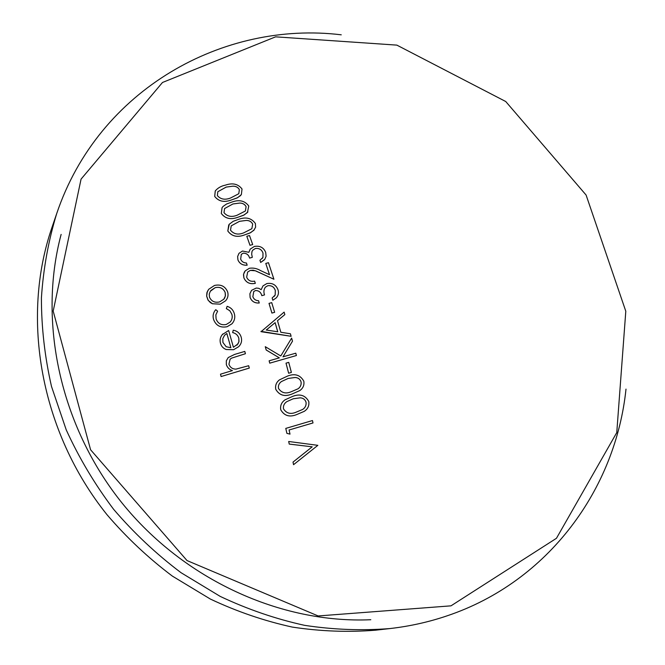 <?xml version="1.0" encoding="UTF-8"?>
<svg xmlns="http://www.w3.org/2000/svg" width="665" height="665" viewBox="0 0 665 665"><rect width="100%" height="100%" fill="white"/><g stroke="black" fill="none" stroke-linecap="round" stroke-linejoin="round"><path stroke-width="1" d="M215.244 190.98L214.695 196.408C218.594 201.445 224.138 202.642 231.345 199.999L237.663 197.671L241.353 194.587M222.035 207.713L221.312 213.482C225.227 218.66 230.788 219.916 237.987 217.231L243.473 215.319L247.413 212.542L248.768 206.025C244.903 200.78 239.358 199.434 232.135 201.969L226.541 204.014L223.116 206.416L222.068 207.663L221.32 213.465C225.219 218.677 230.78 219.932 237.979 217.247L244.221 214.936L247.912 211.927M228.752 224.878L227.812 231.021C231.728 236.366 237.28 237.671 244.479 234.945L250.614 232.684L254.321 229.749M259.957 260.289L260.672 262.467L264.811 259.308L266.108 256.216L265.692 252.359C263.631 247.513 259.865 245.535 254.396 246.424L250.215 249.109L248.86 252.301L242.467 251.029L238.984 253.34L237.621 256.532L237.937 259.94C239.616 263.731 242.683 265.485 247.156 265.185L246.449 263.007C243.59 262.875 241.669 261.578 240.672 259.126L241.304 254.387L243.174 253.182C246.524 253.166 248.668 254.803 249.599 258.103L252.318 257.338L251.669 254.18L251.977 251.545L252.8 250.14L255.36 248.486C259.151 248.053 261.694 249.575 262.983 253.057L262.933 257.438L259.957 260.289L260.688 262.451L264.437 259.774M250.206 249.126L248.851 252.301M252.8 250.148L255.352 248.502C259.159 248.037 261.711 249.558 262.999 253.049L262.949 257.422L262.251 258.461M252.318 257.338L249.599 258.103M276.241 297.895L272.816 300.248L276.241 297.895C278.377 295.551 278.968 292.849 278.012 289.799C276.025 284.753 272.284 282.675 266.815 283.581L262.966 285.908L261.162 289.649L258.643 288.294L256.249 288.053L251.57 290.322L249.89 293.739L250.107 297.513C251.727 301.461 254.778 303.29 259.25 302.999L258.577 300.746C255.726 300.597 253.814 299.242 252.858 296.69L253.739 291.586L255.468 290.538C258.81 290.53 260.929 292.251 261.81 295.676L264.545 294.903C263.465 292.085 263.756 289.499 265.401 287.147L267.746 285.726C271.536 285.293 274.055 286.881 275.293 290.505L275.169 295.052L274.163 296.44M272.816 300.248L272.143 297.995L272.833 300.231M265.393 287.155L267.729 285.742C271.553 285.277 274.071 286.864 275.31 290.489L275.177 295.036L272.143 297.995M264.545 294.903L261.81 295.676M296.415 355.526L269.741 363.165L269.117 360.821L279.342 357.87L266.183 349.998L265.269 346.681L280.78 355.958L291.636 338.111L292.5 341.187L282.991 356.822L295.784 353.19L296.415 355.526L269.757 363.156L269.134 360.812M291.378 372.433L288.635 373.231L286.017 363.148L288.743 362.367L291.378 372.433L288.643 373.223L286.017 363.148M312.999 422.948L289.092 429.981L289.998 434.12L286.889 433.364L285.775 428.401L312.459 420.546L312.999 422.948L289.092 429.989M293.556 464.685L293.016 462.092L312.201 446.822L289.233 444.087L288.685 441.494L317.853 445.334L293.556 464.685L293.032 462.084L312.209 446.814L289.25 444.079L288.685 441.494M228.203 357.571L226.308 360.829L226.333 364.586C227.314 367.579 229.334 369.574 232.409 370.58C229.35 369.565 227.322 367.57 226.341 364.578L226.316 360.821L228.211 357.562L234.595 354.428L244.787 351.403L245.427 353.722L231.536 358.152L245.427 353.722M230.115 359.208L231.553 358.144L230.115 359.2L228.926 364.237C230.132 367.479 232.484 369.108 235.984 369.117L248.668 365.725L249.292 368.069L221.096 376.548L220.489 374.187L232.434 370.571M450.995 605.84L318.144 615.956L187.015 560.562L90.581 449.764L53.192 311.095L81.064 179.118L162.484 82.485L275.609 36.833L396.855 45.12L505.741 101.521L586.098 195.036L625.798 311.253L616.763 432.599L556.464 538.284L450.995 605.84M233.232 330.206L232.675 332.575C235.792 333.298 237.846 335.177 238.818 338.227L238.993 341.428L237.979 343.913L233.415 347.246L228.652 330.497L222.293 334.595C220.231 337.213 219.633 340.114 220.489 343.315C221.354 346.365 223.282 348.443 226.275 349.549L233.573 349.715L238.585 346.756C241.312 344.088 242.185 340.896 241.196 337.213C239.999 333.281 237.339 330.946 233.232 330.206L232.659 332.591C235.801 333.29 237.862 335.168 238.835 338.219L238.876 341.943L236.956 345.177M222.841 333.971L222.285 334.603C220.223 337.222 219.625 340.131 220.472 343.323C221.362 346.357 223.299 348.435 226.291 349.532L233.581 349.707L238.56 346.781M231.827 314.246C232.667 317.13 232.11 319.74 230.14 322.076L226.275 324.478C221.279 325.443 217.887 323.589 216.1 318.909L215.842 314.878L217.613 311.178L215.768 309.682L215.261 310.247C213.149 313.049 212.584 316.133 213.581 319.499C215.967 325.634 220.481 328.036 227.147 326.706L231.96 323.788C234.604 320.763 235.377 317.355 234.288 313.548C233.191 309.882 230.797 307.471 227.114 306.316L226.333 308.61L229.799 310.746L231.844 314.229C232.684 317.122 232.118 319.74 230.132 322.076M208.702 289.292L206.898 292.708L206.649 296.149L207.979 300.006L210.356 302.592L212.451 303.772L220.281 304.163L225.643 300.755C227.937 298.053 228.577 295.06 227.596 291.76C225.119 286.174 220.738 284.071 214.454 285.468L208.702 289.292L207.322 291.594L206.657 296.125L208.303 300.489L212.459 303.755L220.298 304.146L225.643 300.763M280.713 409.715C284.254 415.916 289.649 417.504 296.914 414.486L304.246 411.344C307.853 409.008 309.358 405.733 308.776 401.519C305.326 395.243 299.948 393.53 292.633 396.39L285.044 399.823C281.553 402.267 280.106 405.567 280.713 409.715L280.73 409.698C284.263 415.899 289.666 417.495 296.931 414.478L304.238 411.352M279.483 379.856L279.483 379.856C276.341 382.275 275.094 385.417 275.742 389.283C279.358 395.434 284.786 397.013 292.035 394.021L299.824 390.571C303.115 388.235 304.437 385.101 303.797 381.153C300.264 374.927 294.853 373.231 287.554 376.066L279.491 379.848C276.349 382.259 275.102 385.401 275.751 389.266C279.366 395.426 284.795 397.005 292.051 394.004L299.815 390.579M291.129 336.299L261.046 331.685L284.121 312.118L284.853 314.587L277.496 320.696L280.838 332.259L290.422 333.78L291.129 336.299L260.963 331.345M284.853 314.587L277.496 320.696M274.637 312.317L271.91 313.074L269.009 303.39L271.727 302.633L274.645 312.301L271.927 313.065L269.009 303.39M273.905 279.25L255.294 270.763L250.306 270.406L253.199 270.198L255.967 270.996L273.905 279.25M269.5 274.712L265.776 263.44L269.525 274.72L260.497 270.555C257.006 268.461 253.307 267.696 249.392 268.269L245.219 270.871L244.288 272.209L243.49 274.728L243.872 277.854C246.05 282.633 249.865 284.47 255.327 283.348L254.629 281.129C250.805 281.869 248.153 280.555 246.657 277.18L247.663 272.051L250.306 270.406M252.7 244.562L249.99 245.31L246.806 236.266L249.5 235.535L252.7 244.562L250.007 245.294L246.806 236.266M370.804 619.73C280.863 623.728 183.931 579.838 121.82 502.74C59.883 425.492 37.88 321.394 61.13 234.413M625.998 389.108C615.674 488.634 548.941 581.642 447.013 615.865C428.767 622.049 409.798 626.28 390.097 628.541C361.951 630.802 333.439 629.73 304.562 625.333C275.759 618.999 247.646 609.356 220.215 596.405L181.046 572.706C156.358 554.12 133.889 532.989 113.624 509.324C94.871 484.444 79.069 457.952 66.226 429.848L51.513 386.498C44.771 356.922 41.405 327.396 41.413 297.903C43.325 268.76 48.412 240.68 56.675 213.681C98.686 88.852 223.839 20.549 341.253 34.813M390.097 628.541L375.625 630.187C348.202 632.39 320.455 631.359 292.359 627.095C264.362 620.96 237.039 611.625 210.398 599.074L172.368 576.106C148.42 558.093 126.624 537.611 106.974 514.668C40.44 431.776 20.665 318.203 51.961 227.455L56.675 213.681M249.284 368.086L221.104 376.54L220.489 374.187M224.512 335.31L222.8 338.668L222.925 342.45L226.158 346.723L230.888 347.737L226.856 333.514L224.529 335.285L226.856 333.514M230.871 347.737L226.848 333.522M231.844 314.229L229.816 310.73L226.349 308.593L227.114 306.316M227.147 326.706L231.96 323.797M215.261 310.247L215.269 310.231C213.157 313.032 212.601 316.116 213.59 319.483L213.59 319.483C215.975 325.626 220.497 328.028 227.156 326.69M215.169 287.662C219.94 286.59 223.265 288.194 225.169 292.475L225.452 295.509L224.679 297.953L223.789 299.233L219.625 301.91C214.812 302.974 211.428 301.378 209.475 297.122L209.226 294.138L210.306 291.287L215.161 287.679C219.907 286.607 223.241 288.211 225.152 292.492L225.169 292.475M210.872 290.48L215.161 287.679M225.152 292.492L225.36 296.025L223.781 299.25M290.007 434.112L286.898 433.356L285.792 428.393M285.052 399.815L285.044 399.823C281.569 402.259 280.123 405.559 280.73 409.698M283.473 408.809C283.107 405.783 284.221 403.397 286.815 401.643L293.199 398.776L300.131 397.836C303.124 397.969 305.094 399.432 306.05 402.217C306.415 405.309 305.277 407.72 302.65 409.449L296.366 412.084C290.755 414.569 286.457 413.48 283.473 408.809M286.831 401.635L293.182 398.784L300.131 397.836C303.107 397.978 305.077 399.441 306.033 402.234L306.05 402.217M306.033 402.234C306.407 405.268 305.301 407.662 302.708 409.416M278.494 388.385C278.045 385.625 279.009 383.364 281.378 381.585L288.144 378.435L295.085 377.504C298.078 377.629 300.073 379.075 301.062 381.851C301.478 384.744 300.48 387.055 298.078 388.784L291.453 391.635C285.859 394.096 281.544 393.015 278.494 388.385M281.37 381.585L288.136 378.443L295.085 377.504C298.061 377.645 300.056 379.092 301.054 381.86L301.062 381.851M301.054 381.86C301.461 384.727 300.48 387.038 298.086 388.767M279.342 357.87L266.2 349.981L265.285 346.673M280.78 355.958L291.636 338.111M277.762 331.777L275.127 322.658L266.241 330.04L277.762 331.777M277.737 331.777L275.111 322.675L266.249 330.04M259.25 302.999L259.259 302.991C254.786 303.273 251.736 301.445 250.123 297.504L249.899 293.722L251.561 290.339M253.756 291.569L255.485 290.522C258.818 290.514 260.938 292.226 261.827 295.659M262.983 285.892L261.17 289.657M245.21 270.888L243.581 274.188L243.889 277.837C246.058 282.625 249.874 284.454 255.335 283.332L255.335 283.332M247.679 272.035L250.323 270.389M265.776 263.44L268.469 262.7L273.913 279.234M247.156 265.185L247.172 265.169C242.692 265.468 239.616 263.714 237.954 259.924L237.629 256.515L238.984 253.34M243.174 253.182L243.191 253.166C246.532 253.141 248.677 254.786 249.608 258.087M241.312 254.379L243.191 253.166M244.496 234.928L249.899 233.033L253.822 230.323L255.609 227.189L255.385 223.498C251.511 218.103 245.975 216.699 238.752 219.275L233.24 221.287L229.267 224.23L227.821 231.004C231.736 236.349 237.289 237.654 244.496 234.928L244.479 234.945M230.514 230.181L231.229 225.842L239.508 221.32L246.399 220.414C249.392 220.472 251.495 221.711 252.692 224.138L251.852 228.71L243.731 232.85C238.161 235.078 233.748 234.188 230.514 230.181M231.229 225.842L239.491 221.337L246.399 220.414M246.382 220.431C249.375 220.489 251.47 221.736 252.683 224.155L251.852 228.71M223.997 212.65L224.587 208.552L232.908 203.964L239.774 203.049C242.767 203.099 244.878 204.305 246.092 206.665L245.402 210.98L237.214 215.194C231.636 217.397 227.231 216.549 223.997 212.65M224.579 208.561L232.891 203.98L239.774 203.049M239.766 203.066C242.75 203.116 244.861 204.321 246.075 206.682L246.092 206.665M246.075 206.682L245.402 210.98M231.362 199.982L236.931 198.02L240.323 195.776L241.362 194.571L242.027 189.018C238.17 183.939 232.625 182.642 225.402 185.144C221.204 185.984 217.829 187.912 215.285 190.922L214.704 196.391C218.602 201.429 224.147 202.626 231.362 199.982L231.345 199.999M217.364 195.585L217.829 191.72L226.183 187.081L233.033 186.158C236.025 186.2 238.137 187.355 239.358 189.65L238.801 193.715L230.564 198.004C224.986 200.165 220.581 199.359 217.364 195.585M217.829 191.72L226.175 187.098L233.033 186.158M233.016 186.175C236.009 186.217 238.12 187.38 239.342 189.666L238.801 193.715"/></g></svg>

